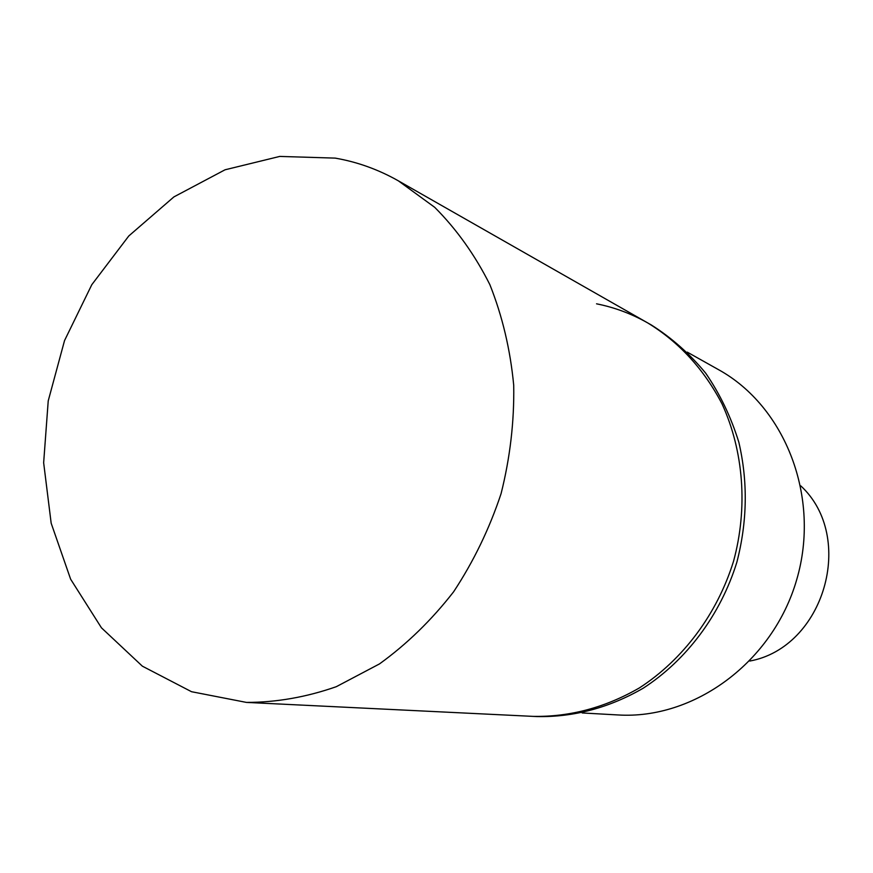 <?xml version="1.0" encoding="UTF-8"?>
<svg xmlns="http://www.w3.org/2000/svg" width="873" height="873" viewBox="0 0 873 873"><rect width="100%" height="100%" fill="white"/><g stroke="black" fill="none" stroke-linecap="round" stroke-linejoin="round"><path stroke-width="1.31" d="M582.204 712.957L617.888 714.943C694.079 719.799 772.954 662.149 796.7 579.694C820.915 497.37 785.318 406.403 718.424 369.606L687.247 352.125M749.809 661.047C824.21 647.428 856.26 537.31 800.803 485.89M246.47 702.416C276.403 702.405 306.347 697.167 336.301 686.691L379.482 663.917C406.905 644.11 431.611 620.07 453.611 591.796C473.57 561.525 489.404 528.809 501.08 493.638C510.105 457.692 514.317 421.583 513.717 385.331C510.334 349.669 502.39 316.124 489.884 284.685C475.01 255.047 456.612 229.25 434.689 207.305L398.317 180.809C378.325 169.504 357.286 161.942 335.177 158.111L279.753 156.42L225.048 169.788L173.902 196.905L128.8 235.961L91.807 284.685L64.537 340.579L48.222 400.893L43.65 462.755L51.169 523.2L70.648 579.214L101.454 627.818L142.354 666.164L191.525 691.711L246.47 702.416L533.196 716.384C569.993 717.006 605.415 707.512 639.44 687.891C683.057 659.606 717.159 614.046 733.527 561.306C748.03 508.021 743.709 451.265 722.091 404.003C703.911 369.181 679.129 342.151 647.733 322.934L651.345 324.985C671.719 337.862 689.856 353.947 705.744 373.24C720.029 394.116 731.061 417.13 738.853 442.295C748.008 481.743 747.332 521.738 736.845 562.267C720.563 614.756 686.604 660.086 643.172 688.23C609.278 707.752 573.998 717.202 537.342 716.58L533.196 716.384C569.993 717.006 605.415 707.512 639.44 687.891C683.057 659.606 717.159 614.046 733.527 561.306C748.03 508.021 743.709 451.265 722.091 404.003C703.911 369.181 679.129 342.151 647.733 322.934C631.539 313.756 614.472 307.383 596.543 303.815M647.733 322.934L398.317 180.809"/></g></svg>
